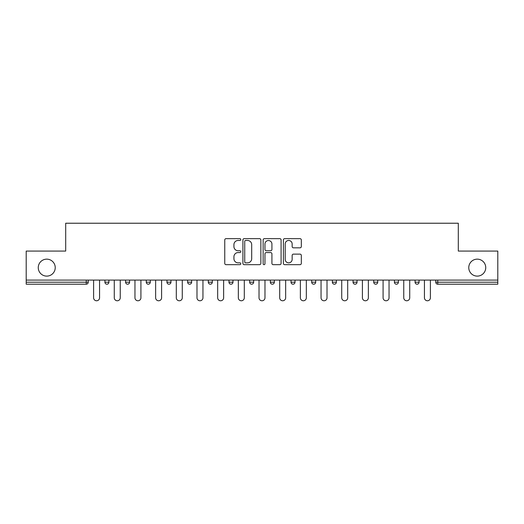 <?xml version="1.0" encoding="UTF-8"?>
<svg xmlns="http://www.w3.org/2000/svg" width="524" height="524" viewBox="0 0 524 524"><rect width="100%" height="100%" fill="white"/><g stroke="black" fill="none" stroke-linecap="round" stroke-linejoin="round"><path stroke-width="0.79" d="M55.23 267.633A8.482 8.482 0 0 1 46.747 276.115A8.482 8.482 0 0 1 38.259 267.633A8.482 8.482 0 0 1 46.747 259.151A8.482 8.482 0 0 1 55.23 267.633M485.741 267.633A8.482 8.482 0 0 1 477.253 276.115A8.482 8.482 0 0 1 468.77 267.633A8.482 8.482 0 0 1 477.253 259.151A8.482 8.482 0 0 1 485.741 267.633M240.791 239.56A0.91 0.91 0 0 0 239.881 238.649L226.06 238.649A1.303 1.303 0 0 0 224.757 239.953L224.757 263.369A1.303 1.303 0 0 0 226.06 264.672L239.881 264.672A0.91 0.91 0 0 0 240.791 263.762A0.91 0.91 0 0 0 239.881 262.852L238.093 262.852A4.166 4.166 0 0 1 233.933 258.686L233.933 256.734A4.166 4.166 0 0 1 238.093 252.575L239.881 252.575A0.91 0.91 0 0 0 240.791 251.664A0.91 0.91 0 0 0 239.881 250.754L238.093 250.754A4.166 4.166 0 0 1 233.933 246.588L233.933 244.636A4.166 4.166 0 0 1 238.093 240.47L239.881 240.47A0.91 0.91 0 0 0 240.791 239.56M300.023 247.826A1.303 1.303 0 0 0 301.326 246.522L301.326 239.953A1.303 1.303 0 0 0 300.023 238.649L284.67 238.649A1.303 1.303 0 0 0 283.373 239.953L283.373 263.369A1.303 1.303 0 0 0 284.67 264.672L300.023 264.672A1.303 1.303 0 0 0 301.326 263.369L301.326 255.437A1.303 1.303 0 0 0 300.023 254.133L293.453 254.133A1.303 1.303 0 0 0 292.15 255.437L292.15 259.367A3.478 3.478 0 0 1 288.672 262.852A3.478 3.478 0 0 1 285.194 259.367L285.194 243.955A3.478 3.478 0 0 1 288.672 240.47A3.478 3.478 0 0 1 292.15 243.955L292.15 246.522A1.303 1.303 0 0 0 293.453 247.826L300.023 247.826M26.2 280.091L26.2 251.068L65.697 251.068L65.697 223.231L458.304 223.231L458.304 251.068L497.8 251.068L497.8 280.091L26.2 280.091L26.2 282.213L86.244 282.213L86.244 280.091M260.86 239.953A1.303 1.303 0 0 0 259.563 238.649L244.21 238.649A1.303 1.303 0 0 0 242.907 239.953L242.907 263.369A1.303 1.303 0 0 0 244.21 264.672L259.563 264.672A1.303 1.303 0 0 0 260.86 263.369L260.86 239.953M264.437 238.649L279.79 238.649A1.303 1.303 0 0 1 281.093 239.953L281.093 263.369A1.303 1.303 0 0 1 279.79 264.672L273.22 264.672A1.303 1.303 0 0 1 271.923 263.369L271.923 253.871A1.303 1.303 0 0 0 270.62 252.575L266.264 252.575A1.303 1.303 0 0 0 264.961 253.871L264.961 263.762A0.91 0.91 0 0 1 264.05 264.672A0.91 0.91 0 0 1 263.14 263.762L263.14 239.953A1.303 1.303 0 0 1 264.437 238.649M86.244 284.204A1.991 1.991 0 0 0 88.228 282.213L86.244 282.213L86.244 284.204A1.991 1.991 0 0 0 88.228 282.213L88.228 280.091L88.228 282.213A1.991 1.991 0 0 1 86.244 284.204L26.2 284.204L26.2 282.213M497.8 280.091L497.8 284.204L437.756 284.204A1.991 1.991 0 0 1 435.772 282.213L435.772 280.091M104.931 280.091L104.931 282.213L104.931 280.091M106.922 284.204A1.991 1.991 0 0 1 104.931 282.213A1.991 1.991 0 0 0 106.922 284.204A1.991 1.991 0 0 0 108.907 282.213L108.907 280.091L108.907 282.213A1.991 1.991 0 0 1 106.922 284.204A1.991 1.991 0 0 1 104.931 282.213L108.907 282.213A1.991 1.991 0 0 1 106.922 284.204M125.609 280.091L125.609 282.213L125.609 280.091M129.585 280.091L129.585 282.213L129.585 280.091M146.288 280.091L146.288 282.213L146.288 280.091M150.264 280.091L150.264 282.213L150.264 280.091M170.942 280.091L170.942 282.213L166.966 282.213A1.991 1.991 0 0 0 168.951 284.204A1.991 1.991 0 0 1 166.966 282.213L166.966 280.091M187.644 280.091L187.644 282.213L187.644 280.091M191.62 280.091L191.62 282.213L191.62 280.091M208.316 280.091L208.316 282.213L208.316 280.091M212.292 280.091L212.292 282.213L212.292 280.091M228.995 280.091L228.995 282.213L228.995 280.091M232.97 280.091L232.97 282.213L232.97 280.091M249.673 280.091L249.673 282.213L249.673 280.091M253.649 280.091L253.649 282.213A1.991 1.991 0 0 1 251.664 284.204A1.991 1.991 0 0 1 249.673 282.213L253.649 282.213A1.991 1.991 0 0 1 251.664 284.204M270.351 280.091L270.351 282.213L270.351 280.091M274.327 280.091L274.327 282.213L274.327 280.091M291.03 280.091L291.03 282.213L291.03 280.091M295.005 280.091L295.005 282.213L295.005 280.091M311.708 280.091L311.708 282.213L311.708 280.091M315.684 280.091L315.684 282.213A1.991 1.991 0 0 1 313.693 284.204A1.991 1.991 0 0 1 311.708 282.213A1.991 1.991 0 0 0 313.693 284.204A1.991 1.991 0 0 0 315.684 282.213A1.991 1.991 0 0 1 313.693 284.204A1.991 1.991 0 0 1 311.708 282.213L315.684 282.213M334.371 284.204A1.991 1.991 0 0 0 336.356 282.213L336.356 280.091L336.356 282.213A1.991 1.991 0 0 1 334.371 284.204A1.991 1.991 0 0 1 332.38 282.213L332.38 280.091M353.058 280.091L353.058 282.213L353.058 280.091M357.034 280.091L357.034 282.213A1.991 1.991 0 0 1 355.049 284.204A1.991 1.991 0 0 1 353.058 282.213A1.991 1.991 0 0 0 355.049 284.204A1.991 1.991 0 0 1 353.058 282.213L357.034 282.213A1.991 1.991 0 0 1 355.049 284.204M377.712 280.091L377.712 282.213A1.991 1.991 0 0 1 375.728 284.204A1.991 1.991 0 0 1 373.736 282.213L373.736 280.091M398.391 280.091L398.391 282.213A1.991 1.991 0 0 1 396.399 284.204A1.991 1.991 0 0 1 394.415 282.213L394.415 280.091M419.069 280.091L419.069 282.213A1.991 1.991 0 0 1 417.078 284.204A1.991 1.991 0 0 1 415.093 282.213L415.093 280.091M127.601 284.204A1.991 1.991 0 0 1 125.609 282.213A1.991 1.991 0 0 0 127.601 284.204A1.991 1.991 0 0 0 129.585 282.213A1.991 1.991 0 0 1 127.601 284.204A1.991 1.991 0 0 1 125.609 282.213L129.585 282.213A1.991 1.991 0 0 1 127.601 284.204M148.272 284.204A1.991 1.991 0 0 1 146.288 282.213A1.991 1.991 0 0 0 148.272 284.204A1.991 1.991 0 0 0 150.264 282.213A1.991 1.991 0 0 1 148.272 284.204A1.991 1.991 0 0 1 146.288 282.213L150.264 282.213A1.991 1.991 0 0 1 148.272 284.204M170.942 282.213A1.991 1.991 0 0 1 168.951 284.204A1.991 1.991 0 0 0 170.942 282.213A1.991 1.991 0 0 1 168.951 284.204A1.991 1.991 0 0 1 166.966 282.213M189.629 284.204A1.991 1.991 0 0 1 187.644 282.213A1.991 1.991 0 0 0 189.629 284.204A1.991 1.991 0 0 0 191.62 282.213A1.991 1.991 0 0 1 189.629 284.204A1.991 1.991 0 0 1 187.644 282.213L191.62 282.213A1.991 1.991 0 0 1 189.629 284.204M210.307 284.204A1.991 1.991 0 0 1 208.316 282.213A1.991 1.991 0 0 0 210.307 284.204A1.991 1.991 0 0 0 212.292 282.213A1.991 1.991 0 0 1 210.307 284.204A1.991 1.991 0 0 1 208.316 282.213L212.292 282.213M230.986 284.204A1.991 1.991 0 0 1 228.995 282.213A1.991 1.991 0 0 0 230.986 284.204A1.991 1.991 0 0 0 232.97 282.213A1.991 1.991 0 0 1 230.986 284.204A1.991 1.991 0 0 1 228.995 282.213L232.97 282.213M272.336 284.204A1.991 1.991 0 0 1 270.351 282.213L274.327 282.213A1.991 1.991 0 0 1 272.336 284.204A1.991 1.991 0 0 0 274.327 282.213M293.014 284.204A1.991 1.991 0 0 1 291.03 282.213A1.991 1.991 0 0 0 293.014 284.204A1.991 1.991 0 0 0 295.005 282.213A1.991 1.991 0 0 1 293.014 284.204A1.991 1.991 0 0 1 291.03 282.213L295.005 282.213A1.991 1.991 0 0 1 293.014 284.204M245.638 240.47A0.91 0.91 0 0 0 244.728 241.381L244.728 261.941A0.91 0.91 0 0 0 245.638 262.852L247.524 262.852A4.166 4.166 0 0 0 251.69 258.686L251.69 244.636A4.166 4.166 0 0 0 247.524 240.47L245.638 240.47M271.923 244.02A3.478 3.478 0 0 0 268.439 240.536A3.478 3.478 0 0 0 264.961 244.02L264.961 249.45A1.303 1.303 0 0 0 266.264 250.754L270.62 250.754A1.303 1.303 0 0 0 271.923 249.45L271.923 244.02M93.6 297.789L93.6 280.091L93.6 297.789A2.98 2.98 0 0 0 96.58 300.769A2.98 2.98 0 0 0 99.567 297.789L99.567 280.091M114.278 297.789L114.278 280.091L114.278 297.789A2.98 2.98 0 0 0 117.258 300.769A2.98 2.98 0 0 0 120.245 297.789L120.245 280.091M134.956 297.789L134.956 280.091L134.956 297.789A2.98 2.98 0 0 0 137.936 300.769A2.98 2.98 0 0 0 140.917 297.789L140.917 280.091M155.635 297.789L155.635 280.091L155.635 297.789A2.98 2.98 0 0 0 158.615 300.769A2.98 2.98 0 0 0 161.595 297.789L161.595 280.091M176.306 297.789L176.306 280.091L176.306 297.789A2.98 2.98 0 0 0 179.293 300.769A2.98 2.98 0 0 0 182.273 297.789L182.273 280.091M196.985 297.789L196.985 280.091L196.985 297.789A2.98 2.98 0 0 0 199.972 300.769A2.98 2.98 0 0 0 202.952 297.789L202.952 280.091M217.663 297.789L217.663 280.091L217.663 297.789A2.98 2.98 0 0 0 220.643 300.769A2.98 2.98 0 0 0 223.63 297.789L223.63 280.091M238.341 297.789L238.341 280.091L238.341 297.789A2.98 2.98 0 0 0 241.322 300.769A2.98 2.98 0 0 0 244.302 297.789L244.302 280.091M259.02 297.789L259.02 280.091L259.02 297.789A2.98 2.98 0 0 0 262 300.769A2.98 2.98 0 0 0 264.98 297.789L264.98 280.091M279.698 297.789L279.698 280.091L279.698 297.789A2.98 2.98 0 0 0 282.678 300.769A2.98 2.98 0 0 0 285.659 297.789L285.659 280.091M300.37 297.789L300.37 280.091L300.37 297.789A2.98 2.98 0 0 0 303.357 300.769A2.98 2.98 0 0 0 306.337 297.789L306.337 280.091M321.048 297.789L321.048 280.091L321.048 297.789A2.98 2.98 0 0 0 324.029 300.769A2.98 2.98 0 0 0 327.015 297.789L327.015 280.091M341.727 297.789L341.727 280.091L341.727 297.789A2.98 2.98 0 0 0 344.707 300.769A2.98 2.98 0 0 0 347.694 297.789L347.694 280.091M362.405 297.789L362.405 280.091L362.405 297.789A2.98 2.98 0 0 0 365.385 300.769A2.98 2.98 0 0 0 368.365 297.789L368.365 280.091M383.083 297.789L383.083 280.091L383.083 297.789A2.98 2.98 0 0 0 386.064 300.769A2.98 2.98 0 0 0 389.044 297.789L389.044 280.091M403.755 297.789L403.755 280.091L403.755 297.789A2.98 2.98 0 0 0 406.742 300.769A2.98 2.98 0 0 0 409.722 297.789L409.722 280.091M424.433 297.789L424.433 280.091L424.433 297.789A2.98 2.98 0 0 0 427.42 300.769A2.98 2.98 0 0 0 430.401 297.789L430.401 280.091M437.756 280.091L437.756 282.213L497.8 282.213M435.772 282.213L437.756 282.213L437.756 284.204M336.356 282.213L332.38 282.213M375.728 284.204A1.991 1.991 0 0 0 377.712 282.213L373.736 282.213M396.399 284.204A1.991 1.991 0 0 0 398.391 282.213L394.415 282.213M417.078 284.204A1.991 1.991 0 0 0 419.069 282.213L415.093 282.213"/></g></svg>
